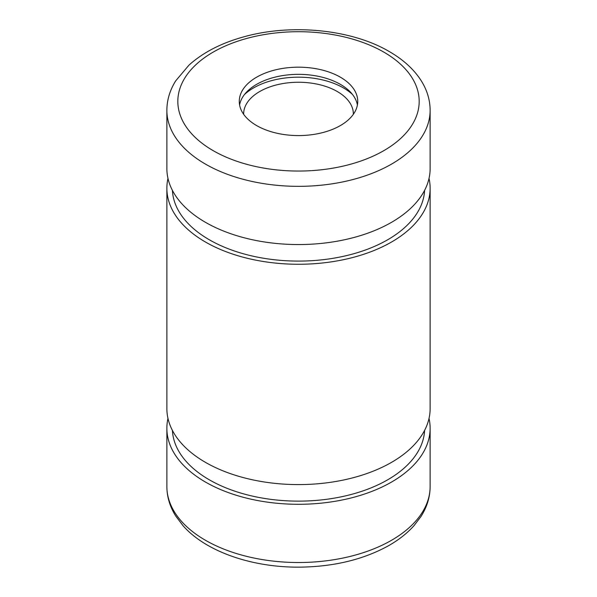 <?xml version="1.0" encoding="UTF-8"?>
<svg xmlns="http://www.w3.org/2000/svg" width="597" height="597" viewBox="0 0 597 597"><rect width="100%" height="100%" fill="white"/><g stroke="black" fill="none" stroke-linecap="round" stroke-linejoin="round"><path stroke-width="0.9" d="M166.869 168.555A131.631 75.998 0 0 0 205.42 222.293A131.631 75.998 0 0 0 348.872 238.77A131.631 75.998 0 0 0 430.131 168.555L430.131 110.341A131.631 75.998 180 0 1 298.5 186.339A131.631 75.998 180 0 1 166.869 110.341L166.869 168.555M340.387 77.2A59.237 34.201 180 0 1 357.737 101.378A59.237 34.201 180 0 1 298.5 135.579A59.237 34.201 180 0 1 239.263 101.378A59.237 34.201 180 0 1 275.829 69.782A59.237 34.201 180 0 1 340.387 77.2M429.027 418.445A131.631 75.998 180 0 1 430.131 428.295A131.631 75.998 180 0 1 298.5 504.293A131.631 75.998 180 0 1 166.869 428.295A131.631 75.998 180 0 1 167.973 418.445M429.027 178.406A131.631 75.998 180 0 1 430.131 188.256L430.131 408.594A131.631 75.998 180 0 1 298.5 484.592A131.631 75.998 180 0 1 166.869 408.594L166.869 188.256A131.631 75.998 180 0 1 167.973 178.406M424.594 430.407A126.146 72.834 180 0 1 298.5 501.129A126.146 72.834 180 0 1 172.406 430.407M430.131 188.256A131.631 75.998 180 0 1 298.5 264.262A131.631 75.998 180 0 1 166.869 188.256M424.594 190.368A126.146 72.834 180 0 1 298.5 261.09A126.146 72.834 180 0 1 172.406 190.368M243.658 114.303A54.849 31.663 180 0 1 243.651 113.923A54.849 31.663 180 0 1 277.508 84.662A54.849 31.663 180 0 1 337.283 91.528A54.849 31.663 180 0 1 353.349 113.923A54.849 31.663 180 0 1 353.342 114.303M239.591 104.96A59.237 34.201 180 0 1 278.732 76.304A59.237 34.201 180 0 1 340.387 84.364A59.237 34.201 180 0 1 357.409 104.96M244.479 94.513A63.625 36.73 180 0 1 343.491 87.946A63.625 36.73 180 0 1 352.521 94.513M383.826 52.118A120.669 69.662 180 0 1 329.731 168.675A120.669 69.662 180 0 1 181.943 83.349A120.669 69.662 180 0 1 383.826 52.118M430.131 486.518A131.631 75.998 180 0 1 298.5 562.516A131.631 75.998 180 0 1 166.869 486.518C166.921 496.846 169.876 506.681 175.727 516.024L183.018 525.688C205.689 551.561 251.859 567.486 299.209 567.15C333.327 566.814 363.013 559.725 388.274 545.867C398.617 540.031 407.229 533.255 414.109 525.547L420.952 516.524C427.012 507.04 430.071 497.04 430.131 486.518L430.131 428.295M430.131 110.341C430.071 99.811 427.012 89.811 420.952 80.326C413.699 69.14 403.147 59.558 389.311 51.573C351.894 29.477 291.993 23.462 244.561 36.633C221.696 42.842 203.167 52.342 188.973 65.133L175.749 80.796C169.884 90.147 166.921 99.998 166.869 110.341M166.869 428.295L166.869 486.518"/></g></svg>
